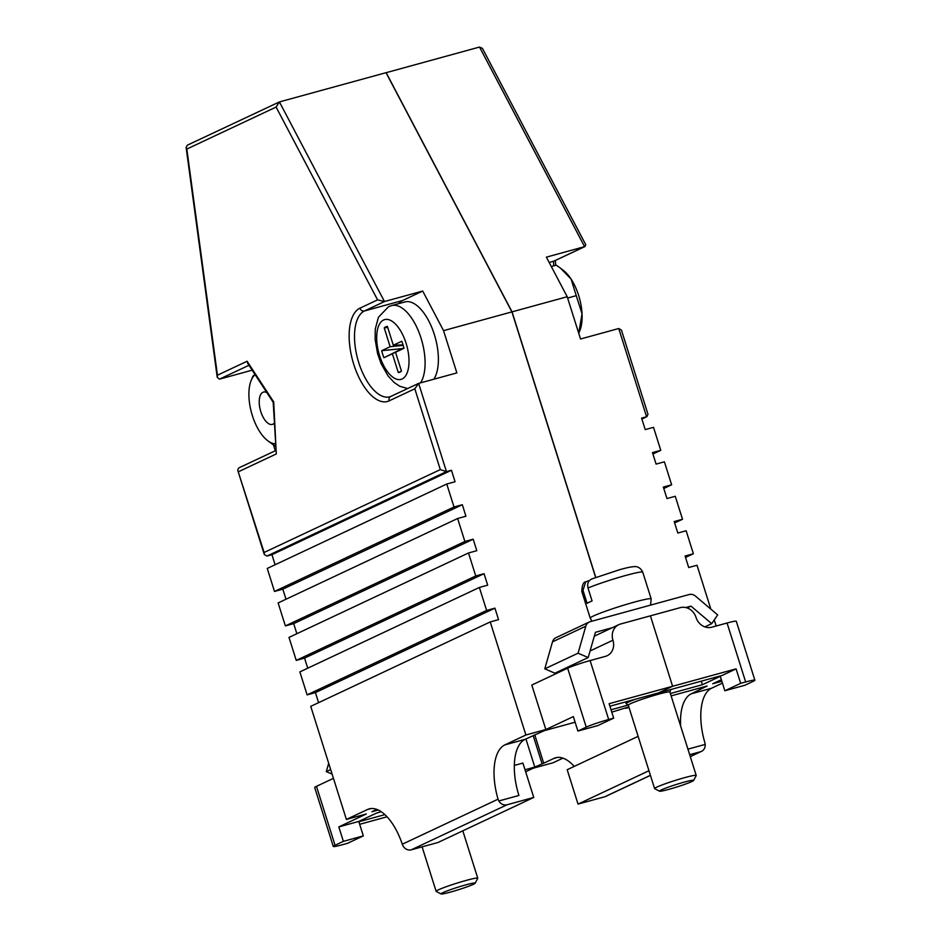 <?xml version="1.0" encoding="UTF-8"?>
<svg xmlns="http://www.w3.org/2000/svg" width="941" height="941" viewBox="0 0 941 941"><rect width="100%" height="100%" fill="white"/><g stroke="black" fill="none" stroke-linecap="round" stroke-linejoin="round"><path stroke-width="1.41" d="M629.011 707.432L625.694 708.338L628.835 706.867L611.779 712.161M575.116 722.206L544.263 730.675L525.113 739.344A48.72 22.737 -105.3 0 0 518.914 795.474L498.836 800.979A7.799 6.869 64.8 0 0 507.023 804.778L533.747 797.45L438 842.489L411.276 849.817A7.799 6.869 -115.2 0 1 403.089 846.018L402.278 844.23L498.06 799.18L498.836 800.979M358.874 821.764L384.869 814.635M359.674 824.292L387.033 816.788M498.06 799.18A48.72 22.737 74.7 0 1 504.835 744.907L525.89 735.003L545.839 729.534L573.351 716.595L577.903 731.051L597.853 725.582L613.673 718.148L608.686 719.512A17.538 1.259 162.5 0 0 586.231 727.134L577.903 731.051M611.027 709.773L628.141 705.08M740.661 683.331L745.648 681.954A17.538 1.259 -17.5 0 1 754.882 680.214A17.538 1.259 -17.5 0 1 753.106 681.378L744.79 685.295L724.841 690.765L740.661 683.331L736.097 668.863L722.065 675.473L662.335 691.847A23.384 1.67 162.5 0 0 658.747 692.799L672.603 686.283L658.747 692.799A23.384 1.67 162.5 0 0 654.807 693.917L609.909 706.221M613.673 718.148L609.109 703.692L672.603 686.283L650.396 615.837L672.603 686.283L736.097 668.863M590.078 650.96L612.944 640.209A13.644 12.021 64.8 0 1 618.766 624.671A13.644 12.021 64.8 0 1 620.484 624.036L680.308 607.639A13.644 12.021 64.8 0 1 696.034 617.425A13.644 12.021 -115.2 0 0 711.761 627.212L727.064 623.013A17.538 1.259 -17.5 0 1 736.297 621.26L754.882 680.214M612.944 640.209A13.644 12.021 -115.2 0 1 607.11 655.736A13.644 12.021 -115.2 0 1 605.392 656.371L590.101 660.57L608.686 719.512M545.839 729.534L531.806 685.048L567.646 668.192A17.538 1.259 -17.5 0 1 590.101 660.57M514.315 765.421L522.902 763.069L533.747 797.45M343.383 841.36L363.332 835.89L347.511 843.336L342.524 844.7A17.538 1.259 -17.5 0 1 333.29 846.453A17.538 1.259 -17.5 0 1 335.055 845.277L343.383 841.36L338.819 826.904L366.331 813.965L346.394 819.435L367.449 809.531A48.72 22.737 74.7 0 1 369.19 808.884A48.72 22.737 74.7 0 1 402.278 844.23M278.124 602.934L285.37 625.918L464.878 541.487L457.632 518.503L278.124 602.934M267.256 568.446L274.501 591.43L454.009 506.999L446.763 484.015L267.256 568.446M475.746 575.963L468.5 552.979L288.993 637.41L296.25 660.394L475.746 575.963L484.062 573.681L304.555 658.112L307.731 668.181M486.615 610.438L479.369 587.455L299.873 671.886L307.119 694.87L486.615 610.438L494.931 608.157L315.423 692.588L318.599 702.668M252.188 370.166L219.524 379.129L217.253 377.412L217.442 375.2L247.083 361.25L247.718 363.355L273.196 402.289L273.713 401.936L276.301 453.938L273.196 402.278M494.931 608.157L498.554 619.648L490.237 621.93L310.742 706.362L346.394 819.435M315.423 692.588L307.119 694.87M304.555 658.112L296.25 660.394M468.5 552.979L476.805 550.697L473.182 539.205L293.686 623.636L296.862 633.705M293.686 623.636L285.37 625.918M457.632 518.503L465.936 516.221L462.313 504.729L282.818 589.16L285.993 599.229M282.818 589.16L274.501 591.43M446.763 484.015L455.068 481.745L451.445 470.253L271.937 554.684L275.113 564.753M271.937 554.684L266.962 556.049L264.28 554.461L264.127 552.473L440.306 469.606L414.816 388.786L389.174 400.842A48.72 22.737 74.7 0 1 353.745 364.296A48.72 22.737 74.7 0 1 359.956 308.166L377.576 299.873L384.481 301.532L364.449 310.965A44.815 20.914 -105.3 0 0 358.215 360.874A44.815 20.914 -105.3 0 0 389.739 396.82L390.844 396.408A3.893 3.435 64.8 0 0 389.174 400.842M273.49 445.058L275.29 450.763M338.819 826.904L358.768 821.434L376.659 813.024L381.281 811.754M376.835 809.413L371.918 811.73L378.223 810.001M570.164 667.11A13.644 12.021 64.8 0 0 570.281 665.957M390.844 396.408L418.639 383.387L456.867 372.907L443.54 330.644L511.916 311.894L595.641 577.445M451.445 470.253L446.457 471.617L440.306 469.606M462.313 504.729L454.009 506.999M473.182 539.205L464.878 541.487M479.369 587.455L487.685 585.173L484.062 573.681M525.89 735.003L490.237 621.93M377.576 299.873L276.101 107.074L279.418 101.922L386.022 72.692L511.916 311.894M443.54 330.644L422.709 291.051L384.481 301.532L279.418 101.922L187.353 145.173L186.118 147.431L217.253 377.412M333.443 778.348L316.47 786.335L335.055 845.277M422.709 291.051L402.677 300.485A44.815 20.914 -105.3 0 0 398.666 303.649M276.101 107.074L186.824 149.066L186.118 147.431M266.962 556.049L446.457 471.617L418.639 383.387L414.816 388.786M275.607 450.61L238.661 467.983L237.708 470.171L264.127 552.473M363.332 835.89L358.768 821.434M333.29 846.453L314.706 787.511A17.538 1.259 -17.5 0 1 316.47 786.335M534.747 734.815L543.698 763.21L553.943 758.399A48.72 22.737 74.7 0 1 555.672 757.752A48.72 22.737 74.7 0 1 574.198 766.409M680.625 725.97A48.72 22.737 74.7 0 1 691.317 693.788L707.138 686.013L671.133 695.881M562.93 758.152L553.155 762.739L533.218 768.209L525.654 771.773M543.698 763.21L534.794 767.08L525.019 769.762M690.259 756.552L700.504 751.73L689.682 754.706M700.504 751.73A7.799 6.869 64.8 0 0 701.48 751.377A7.799 6.869 64.8 0 0 705.185 744.413L704.821 742.496A48.72 22.737 -105.3 0 1 711.596 688.224L722.429 683.119M650.431 775.384L605.733 796.404A7.799 6.869 -115.2 0 1 604.757 796.768L578.033 804.096L648.972 770.726M638.127 736.344L567.188 769.714L578.033 804.096M641.856 418.968L646.573 416.745L641.597 418.122L645.22 429.614L653.524 427.332L660.77 450.316L652.466 452.597L656.089 464.089L664.393 461.808L671.639 484.791L663.781 488.497M652.913 454.009L660.77 450.316M671.639 484.791L663.334 487.073L666.957 498.565L675.262 496.283L682.519 519.267L674.65 522.973M682.519 519.267L674.203 521.549L677.826 533.041L686.142 530.759L693.388 553.743L685.518 557.448M549.179 262.48L553.99 261.116L585.067 246.507L585.702 244.601L482.415 48.367L479.534 47.05L386.033 72.716M585.067 246.507L546.368 257.152L567.211 296.733L512.045 311.859L386.151 72.657M595.771 577.398L512.045 311.859M721.359 679.72L712.713 683.778L721.853 681.272M693.388 553.743L685.072 556.025L688.694 567.517L697.01 565.247L710.843 609.121M714.254 619.931L716.172 626M567.211 296.733L580.538 338.995L618.755 328.515L621.436 330.103L648.008 414.393L646.573 416.745L618.755 328.515M670.38 693.505L702.398 684.719L720.288 676.308L724.841 690.765M533.171 735.556L542.04 763.669M699.892 689.424L699.481 688.118M701.268 681.166L702.398 684.719M525.925 738.967L534.794 767.08M612.403 627.671L595.418 632.328L588.196 657.536L554.896 673.191L544.768 668.851L578.068 653.195L588.196 657.536M704.856 626.882L711.69 623.671L717.677 614.92L695.493 596.112A7.799 6.869 64.8 0 0 689.165 594.536L590.23 621.66A7.799 6.869 64.8 0 0 589.242 622.025A7.799 6.869 64.8 0 0 585.808 626.188L578.068 653.195M585.808 626.188L552.508 641.856L544.768 668.851M711.69 623.671L690.976 606.122L685.801 607.545M687.142 607.933L690.976 606.122M552.508 641.856A7.799 6.869 -115.2 0 1 555.943 637.692L589.242 622.025M330.667 769.562L326.304 771.608L328.691 763.292M332.091 774.102L326.304 771.608M659.559 791.193L654.677 788.676A21.819 1.564 -17.5 0 1 654.595 788.582A21.819 1.564 -17.5 0 1 684.73 777.631A21.819 1.564 -17.5 0 1 696.222 775.455A21.819 1.564 -17.5 0 1 696.199 775.584L693.658 780.442A17.926 1.282 162.5 0 0 684.236 782.124A17.926 1.282 162.5 0 0 666.922 787.652A17.926 1.282 162.5 0 0 659.559 791.193A17.926 1.282 162.5 0 0 668.922 789.334A17.926 1.282 162.5 0 0 693.658 780.442M654.595 788.582L628.294 705.174A21.819 1.564 -17.5 0 1 630.494 703.715A21.819 1.564 -17.5 0 1 658.429 694.223A21.819 1.564 -17.5 0 1 669.921 692.047L696.222 775.455M628.306 705.209L626.224 703.668A23.384 1.67 -17.5 0 1 626.165 703.597A23.384 1.67 -17.5 0 1 628.517 702.033A23.384 1.67 -17.5 0 1 635.528 699.198M626.165 703.597L625.694 702.115A23.384 1.67 -17.5 0 1 625.706 702.021A23.384 1.67 -17.5 0 1 625.812 701.857M582.997 590.348A31.959 2.282 162.5 0 0 581.809 591.442C582.126 585.102 583.432 581.903 585.725 581.832L582.997 590.348L587.09 603.322A31.959 2.282 162.5 0 1 592.077 600.97L587.996 587.996C586.996 583.338 588.478 580.244 592.454 578.715M585.725 581.844L589.489 580.515M670.768 689.541L670.768 689.53A23.384 1.67 -17.5 0 1 670.768 689.541A23.384 1.67 -17.5 0 1 670.768 689.624L669.933 692.082M441.082 893.95L436.212 891.433A21.819 1.564 -17.5 0 1 436.13 891.339A21.819 1.564 -17.5 0 1 466.265 880.388A21.819 1.564 -17.5 0 1 477.757 878.212A21.819 1.564 -17.5 0 1 477.734 878.341L475.193 883.199A17.926 1.282 162.5 0 0 465.771 884.881A17.926 1.282 162.5 0 0 448.445 890.409A17.926 1.282 162.5 0 0 441.082 893.95A17.926 1.282 162.5 0 0 450.457 892.092A17.926 1.282 162.5 0 0 475.193 883.199M266.832 392.55A16.762 7.822 -105.3 0 0 263.527 392.068A16.762 7.822 -105.3 0 0 262.939 392.291A16.762 7.822 -105.3 0 0 260.598 410.958A16.762 7.822 -105.3 0 0 272.396 424.391A16.762 7.822 -105.3 0 0 272.984 424.179A16.762 7.822 -105.3 0 0 274.243 423.262M255.129 374.671A36.534 17.056 -105.3 0 0 251.071 380.682L252.858 376.188L255.011 374.483M275.325 445.034L274.725 445.905L275.36 445.728M274.725 445.905L267.491 440.541A36.534 17.056 74.7 0 1 259.916 431.966A36.534 17.056 74.7 0 1 248.965 397.22A36.534 17.056 -105.3 0 1 251.071 380.682M275.266 443.752A36.534 17.056 74.7 0 1 267.491 440.541M567.623 298.038L576.257 295.674L582.044 313.847L578.715 333.232M551.308 266.515L556.284 265.15L560.742 268.373L571.093 279.089L576.257 295.674M560.742 268.373L563.518 270.514A36.534 17.056 74.7 0 1 571.093 279.089A36.534 17.056 74.7 0 1 582.044 313.847A36.534 17.056 74.7 0 1 579.938 330.373L578.75 333.361M401.466 371.083A23.772 11.092 74.7 0 1 400.101 372.048A23.772 11.092 74.7 0 1 399.972 372.107A23.772 11.092 74.7 0 1 398.314 372.577L392.373 353.757L383.928 357.733A23.772 11.092 74.7 0 1 381.705 350.687L390.15 346.711L384.222 327.903A23.772 11.092 74.7 0 1 387.386 326.409L393.314 345.229L401.772 341.254A23.772 11.092 74.7 0 1 403.995 348.299L395.538 352.275L401.466 371.083L398.314 372.577M433.825 379.223A42.674 19.914 -105.3 0 0 432.789 330.009A42.674 19.914 -105.3 0 0 404.83 301.955L391.538 305.602A42.674 19.914 74.7 0 1 419.498 333.655A42.674 19.914 74.7 0 1 420.533 382.869M403.924 348.029L395.538 352.275M403.924 347.994L392.373 353.757M403.877 347.817L383.928 357.733M402.183 348.617L381.705 350.687M403.207 345.359L390.15 346.711M387.716 327.456L384.222 327.903M403.054 344.865L393.314 345.229M504.835 744.907L525.113 739.344M586.231 727.134L567.646 668.192M507.023 804.778L411.276 849.817M371.001 808.554L367.449 809.531M276.301 453.938L238.649 471.653M186.824 149.066L217.442 375.2M247.083 361.25L273.713 401.936M402.677 300.485L364.449 310.965A3.893 3.435 -115.2 0 1 359.956 308.166M248.977 365.273L219.524 379.129M557.484 757.423L553.943 758.399M705.185 744.413L687.93 749.142M604.757 796.768L650.407 775.302M691.317 693.788L711.596 688.224M553.731 265.856L553.508 261.292L584.596 246.671L479.534 47.05M745.648 681.954L727.064 623.013M581.809 591.442L590.23 618.131A31.959 2.282 -17.5 0 1 634.363 602.099A31.959 2.282 -17.5 0 1 651.184 598.911L642.762 572.222A31.959 2.282 162.5 0 0 625.941 575.41A31.959 2.282 162.5 0 0 587.996 587.996M383.552 320.022A30.982 14.456 -105.3 0 0 379.611 355.722A30.982 14.456 -105.3 0 0 402.136 378.964A30.982 14.456 -105.3 0 0 406.089 343.265A30.982 14.456 -105.3 0 0 383.552 320.022M237.708 470.171L264.28 554.461M618.766 624.671L594.324 636.175M641.88 419.016L647.043 416.581M555.649 265.327L555.402 260.457M701.48 751.377L690.294 756.635M590.23 618.131L592.007 621.178M642.762 572.222C639.915 566.082 634.928 566.553 635.199 566.6C632.152 566.576 626.859 567.646 619.354 569.787L591.724 578.962M650.572 605.122L651.184 598.911M436.13 891.339L422.097 846.853M477.757 878.212L462.807 830.821M407.629 388.515L399.866 386.304L394.267 382.599L388.115 376L381.105 363.697L377.553 353.498L375.106 339.242L375.271 329.021L378.435 317.246L388.551 306.707L391.538 305.602"/></g></svg>

